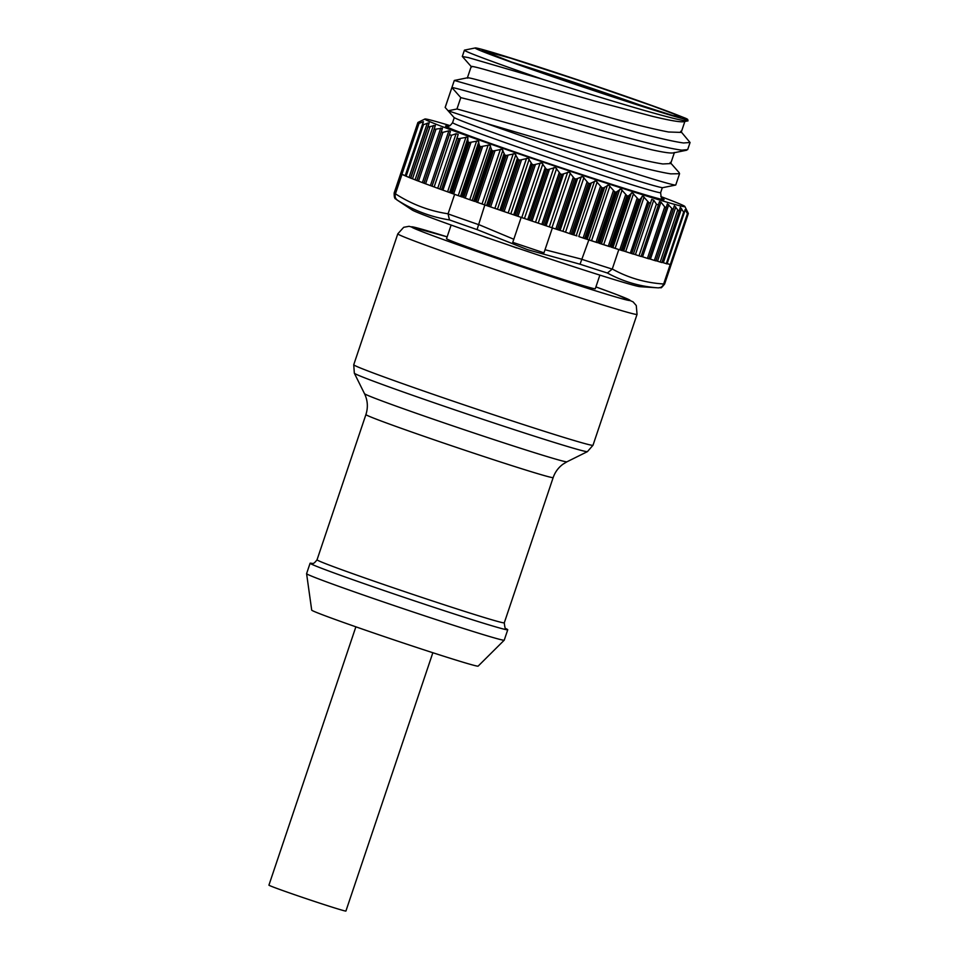 <?xml version="1.0" encoding="UTF-8"?>
<svg xmlns="http://www.w3.org/2000/svg" width="959" height="959" viewBox="0 0 959 959"><rect width="100%" height="100%" fill="white"/><g stroke="black" fill="none" stroke-linecap="round" stroke-linejoin="round"><path stroke-width="1.44" d="M660.823 196.559A137.197 3.117 -161.4 0 1 684.894 206.509L688.334 213.461A142.687 3.237 -161.4 0 1 688.346 213.533A142.687 3.237 -161.4 0 1 687.423 213.605L685.086 209.613L684.211 212.922L680.327 207.216L679.092 211.483L674.309 205.717L673.122 209.685L667.356 203.835L666.205 207.552L664.743 206.916L660.967 202.121L659.444 201.618L658.389 205.034L656.412 204.123L653.726 200.191L651.7 199.4L650.526 203.152A142.687 3.237 -161.4 0 1 648.895 202.649L642.902 196.044L639.533 199.724A142.687 3.237 -161.4 0 1 638.394 199.352L632.305 192.699L628.181 196.115A142.687 3.237 -161.4 0 1 626.946 195.72L620.857 189.031L616.014 192.208A142.687 3.237 -161.4 0 1 614.707 191.776L608.677 185.099L603.151 188.024A142.687 3.237 -161.4 0 1 601.784 187.58L595.899 180.927L589.749 183.637A142.687 3.237 -161.4 0 1 588.323 183.169L582.676 176.564L575.939 179.069A142.687 3.237 -161.4 0 1 574.477 178.59L569.131 172.069L561.878 174.382A142.687 3.237 -161.4 0 1 560.404 173.891L555.441 167.489L547.733 169.623A142.687 3.237 -161.4 0 1 546.246 169.132L541.739 162.862L533.636 164.852A142.687 3.237 -161.4 0 1 532.173 164.361L528.169 158.247L519.754 160.117A142.687 3.237 -161.4 0 1 518.316 159.626L514.887 153.692L506.232 155.466A142.687 3.237 -161.4 0 1 504.854 154.986L502.048 149.256L493.238 150.947A142.687 3.237 -161.4 0 1 491.907 150.479L489.773 144.965L480.891 146.619A142.687 3.237 -161.4 0 1 479.644 146.176L478.217 140.901L469.335 142.531A142.687 3.237 -161.4 0 1 468.172 142.112L467.501 137.077L458.69 138.707A142.687 3.237 -161.4 0 1 457.035 138.108L458.222 134.356L456.076 133.745L451.545 135.255L449.363 134.775L450.43 131.359L448.86 130.82L442.914 132.354L441.308 131.934L442.447 128.23L434.163 129.357L435.362 125.389L427.942 127.032L429.176 122.788L422.523 124.946L423.398 121.649L419.047 123.375A142.687 3.237 -161.4 0 1 417.884 122.512A142.687 3.237 -161.4 0 1 417.944 122.452L424.897 119.012A137.197 3.117 -161.4 0 1 450.071 125.629M684.894 206.509A137.197 3.117 -161.4 0 1 555.776 166.422A137.197 3.117 -161.4 0 1 424.897 119.012M673.122 209.685L655.884 260.884L673.11 209.697M684.211 212.922L683.611 212.203L666.289 263.677L667.044 263.905L684.211 212.922L667.044 263.905M688.346 213.533L664.623 284.056C659.372 290.313 662.118 286.633 658.521 287.868L640.109 286.693A120.738 2.733 18.6 0 1 526.971 251.27A120.738 2.733 18.6 0 1 412.082 209.949L396.702 199.76A138.623 3.141 -161.4 0 0 397.386 200.155C395.336 198.621 394.676 196.547 395.396 193.934L401.977 174.382A142.687 3.237 -161.4 0 1 401.893 174.334L406.148 176.228L423.47 124.742M419.047 123.375L401.893 174.334M423.398 121.649L405.261 175.545M427.942 127.032L410.74 178.146L406.148 176.228M410.74 178.146L412.478 178.782L429.944 126.852M434.163 129.357L416.937 180.556L412.478 178.782M416.937 180.556L418.484 181.131L435.854 129.525M441.308 131.934L424.034 183.241L418.484 181.131M424.034 183.241L425.592 183.816L442.914 132.354M449.363 134.775L432.053 186.202L425.592 183.816M432.053 186.202L434.151 186.957L451.545 135.255M458.69 138.707L441.548 189.666A142.687 3.237 -161.4 0 1 439.893 189.079L434.151 186.957M439.893 189.079L457.035 138.108M441.548 189.666L442.95 190.158L460.296 138.647M467.608 141.273L450.274 192.783L442.95 190.158M450.274 192.783L451.03 193.071A142.687 3.237 -161.4 0 0 452.18 193.49L453.643 193.994L470.977 142.471M478.937 145.288L461.603 196.811L453.643 193.994M461.603 196.811L462.49 197.134A142.687 3.237 -161.4 0 1 454.626 194.353L448.045 213.905L449.495 219.935M667.164 263.581L670.281 264.564A142.687 3.237 -161.4 0 1 670.197 264.552L663.616 284.104C662.609 286.609 660.811 287.856 658.222 287.856C640.156 286.609 623.206 281.658 607.359 273.003A138.623 3.141 -161.4 0 1 580.039 264.216L527.606 249.688L477.055 229.597L484.834 204.95A142.687 3.237 -161.4 0 1 476.084 201.905L487.699 205.945A142.687 3.237 -161.4 0 0 489.09 206.425L490.612 206.928L507.946 155.418M474.765 201.45A142.687 3.237 -161.4 0 1 463.736 197.578L474.765 201.45L491.907 150.479M517.273 158.631L499.939 210.141L490.612 206.928M499.939 210.141L501.173 210.584A142.687 3.237 -161.4 0 0 502.6 211.076L519.754 160.117L502.6 211.076L504.122 211.579L521.456 160.069M531.034 163.342L513.7 214.852L504.122 211.579M533.636 164.852L516.481 215.811A142.687 3.237 -161.4 0 1 515.019 215.319L532.173 164.361L515.019 215.319L513.7 214.852M516.481 215.811L517.968 216.302L535.314 164.792M545.048 168.089L527.714 219.599L517.968 216.302M527.714 219.599L529.104 220.09A142.687 3.237 -161.4 0 0 530.579 220.582L547.733 169.623L530.579 220.582L532.017 221.061L549.363 169.539M559.145 172.836L541.811 224.346L532.017 221.061M558.893 230.064A142.687 3.237 -161.4 0 1 557.335 229.549L544.832 225.377A142.687 3.237 -161.4 0 1 543.262 224.85L560.404 173.891L543.262 224.85L541.811 224.346M558.881 230.064L562.909 231.299L581.286 176.684M589.749 183.637L572.595 234.595A142.687 3.237 -161.4 0 1 571.168 234.128L562.909 231.299M572.595 234.595L576.227 235.686L594.604 181.071M576.958 235.914L576.227 235.686M579.068 236.633L584.63 238.539A142.687 3.237 -161.4 0 0 586.009 238.983L589.102 239.894L607.479 185.279M614.707 191.776L597.553 242.735L589.102 239.894M607.371 273.003L612.238 269.107L618.819 249.556A142.687 3.237 -161.4 0 1 611.039 247.074L612.969 247.578L631.346 192.963M601.389 243.874L609.804 246.679A142.687 3.237 -161.4 0 1 598.86 243.166L601.389 243.874L619.766 189.259M597.553 242.735A142.687 3.237 -161.4 0 1 588.862 239.918L580.039 264.216M618.819 249.556L612.969 247.578M619.658 249.796L621.24 250.311A142.687 3.237 -161.4 0 0 622.379 250.683L623.698 250.97L642.074 196.355M650.526 203.152L633.372 254.123A142.687 3.237 -161.4 0 1 631.741 253.608L623.698 250.97M656.412 204.123L639.006 255.825L633.419 253.979M639.006 255.825L641.08 256.473L658.389 205.034M664.743 206.916L647.421 258.379L641.115 256.329M647.421 258.379L648.943 258.846L666.205 207.564L648.943 258.846M671.732 208.81L654.362 260.416L649.003 258.678M654.362 260.416L655.884 260.884M677.665 210.129L660.188 262.059L655.956 260.68M660.188 262.059L661.89 262.574L679.092 211.495M666.289 263.677L661.998 262.286M670.281 264.564L687.423 213.605M394.952 193.694L395.156 196.667M477.055 229.597A138.623 3.141 -161.4 0 1 449.507 219.935C430.783 216.974 413.401 210.381 397.386 200.167M453.775 194.03L454.626 194.353M448.596 192.064L449.675 192.471L468.004 137.832M401.977 174.382L405.285 175.641M521.193 217.333L512.753 242.351L543.969 252.84L552.408 227.822L543.969 252.84M494.616 208.235L496.738 208.954M484.834 204.95L486.513 205.514M604.458 187.82L587.124 239.342L588.862 239.918M667.14 263.653L670.197 264.552M623.662 250.958L624.705 251.27M675.639 185.063L662.741 187.652A110.249 2.505 -161.4 0 1 559.097 155.31A110.249 2.505 -161.4 0 1 453.931 117.382L448.105 110.776L485.494 123.184A121.649 2.757 18.6 0 0 561.279 149.376A121.649 2.757 18.6 0 0 675.639 185.063A121.649 2.757 18.6 0 0 675.759 184.991L679.559 173.711L679.068 172.56M457.023 108.978L448.105 110.776L445.192 107.48A121.649 2.757 18.6 0 1 445.168 107.384L454.314 80.448L639.593 133.145C660.343 138.54 675.004 141.824 683.575 142.975L690.024 142.471L680.698 131.287M485.494 123.184L562.477 145.816C606.759 158.655 652.288 171.074 670.821 173.867L679.559 173.711M690.072 142.483L687.675 149.616L681.873 150.155C669.79 148.669 644.975 142.687 607.455 132.186L502.624 101.75C471.133 92.304 454.23 87.581 451.893 87.557L460.788 97.626L456.963 108.966L615.57 153.2C637.387 158.918 653.151 162.503 662.837 163.965L670.617 163.569M467.512 77.775L454.326 80.448M467.632 78.159C466.182 76.996 472.535 78.434 486.704 82.498L615.882 119.288C638.67 125.437 656.22 129.681 668.543 131.994L681.154 132.414M451.893 87.557L445.192 107.48M687.699 119.431A112.143 2.541 18.6 0 1 582.209 86.718A112.143 2.541 -161.4 0 1 475.292 47.95A112.143 2.541 -161.4 0 1 580.722 80.856L580.734 80.904A110.009 2.493 -161.4 0 1 676.095 114.505L685.673 118.305A112.143 2.541 18.6 0 1 687.699 119.431L688.011 120.87L683.371 120.474C669.993 118.245 627.186 105.754 580.794 91.309L542.866 79.357L468.256 57.564L462.454 56.545M688.011 120.87L683 121.805C678.516 121.985 668.291 120.151 652.324 116.303L594.928 101.115L484.87 69.551C474.094 66.567 469.706 65.703 471.708 66.962M674.321 152.517C672.786 153.704 665.162 152.769 651.449 149.724L598.404 136.178L482.149 102.925L460.788 97.626M542.866 79.357A121.649 2.757 -161.4 0 1 464.42 50.18A121.649 2.757 -161.4 0 1 464.54 50.108L475.292 47.95M582.161 86.526L511.998 62.215L482.125 50.419L510.452 58.139L580.77 81.047L652.528 105.934L674.033 114.013L680.77 117.262L672.439 115.392L582.161 86.526M650.43 108.787A101.522 2.302 18.6 0 0 579.739 84.248A101.522 2.302 18.6 0 0 511.423 62.011M599.878 275.113L595.299 288.731A78.482 1.786 -161.4 0 1 539.246 271.685A78.482 1.786 -161.4 0 1 446.534 238.671L451.126 225.041M538.071 254.986L550.154 259.002M521.42 249.4L516.505 247.734M509.061 245.204L516.433 247.925M493.322 239.822L487.927 237.964M482.581 236.118L487.891 238.084M565.187 263.941L574.285 266.914M505.944 628.66A104.267 2.362 -161.4 0 1 507.743 629.763A104.267 2.362 -161.4 0 1 433.264 607.107A104.267 2.362 -161.4 0 1 310.093 563.245A104.267 2.362 -161.4 0 1 312.19 563.46M507.743 629.763L504.242 640.156A104.267 2.362 -161.4 0 1 504.23 640.18A104.267 2.362 -161.4 0 1 429.764 617.512A104.267 2.362 -161.4 0 1 306.592 573.674A104.267 2.362 -161.4 0 1 306.592 573.638L310.093 563.245M306.592 573.674L311.699 610.116A87.808 1.99 18.6 0 0 415.427 647.037A87.808 1.99 18.6 0 0 478.133 666.121L504.23 640.18M432.845 652.731L345.911 911.05A40.614 0.923 -161.4 0 1 316.902 902.227A40.614 0.923 -161.4 0 1 268.928 885.145L355.873 626.826M395.396 193.934A142.687 3.237 -161.4 0 1 394.149 193.035L417.884 122.512M422.523 124.946L405.369 175.941M427.306 123.124L409.097 177.247M410.656 177.811L429.176 122.788M433.384 125.497L415.139 179.693M416.877 180.328L435.362 125.389M440.78 127.967L422.439 182.486M423.986 183.061L442.447 128.23M448.86 130.82L430.459 185.483M432.018 186.058L450.43 131.359M456.076 133.745L437.76 188.168M439.845 188.923L458.222 134.356M465.99 137.113L447.613 191.728M468.172 142.112L451.03 193.071M469.335 142.531L452.18 193.49M476.659 140.925L458.282 195.54M460.476 196.319L478.865 141.704M479.644 146.176L462.49 197.134M478.253 224.502A142.687 3.237 -161.4 0 1 448.045 213.905M493.238 150.947L476.084 201.905M480.891 146.619L463.736 197.578M465.235 198.093L482.581 146.571M488.191 144.989L469.814 199.604M472.164 200.431L490.54 145.816M491.08 149.556L473.746 201.078M477.606 202.421L494.94 150.911M500.442 149.268L482.065 203.883M484.535 204.746L502.912 150.131M503.907 154.027L486.573 205.538M504.854 154.986L487.699 205.945M506.232 155.466L489.09 206.425M513.281 153.716L494.904 208.331M497.481 209.218L515.858 154.603M518.316 159.626L501.173 210.584M526.575 158.283L508.198 212.898M510.835 213.797L529.224 159.182M540.169 162.91L521.792 217.525M524.477 218.436L542.854 163.821M546.246 169.132L529.104 220.09M553.918 167.549L535.542 222.164M662.249 198.441A115.248 2.613 -161.4 0 1 555.633 165.847A115.248 2.613 -161.4 0 1 447.805 126.264M538.239 223.075L556.628 168.46M561.878 174.382L544.736 225.341M546.115 225.785L563.448 174.274M549.303 226.78L567.68 172.164M551.976 227.667L570.365 173.052M555.836 229.033L573.17 177.523M575.939 179.069L558.797 230.028M574.477 178.59L557.335 229.549M560.104 230.448L577.438 178.937M565.546 232.174L583.923 177.559M569.658 233.612L586.992 182.09M588.323 183.169L571.168 234.128M573.818 234.979L591.152 183.469M578.78 236.525L597.169 181.91M583.096 238.024L600.442 186.514M603.151 188.024L586.009 238.983M601.784 187.58L584.63 238.539M591.559 240.697L609.936 186.082M596.03 242.231L613.364 190.721M628.181 196.115L611.039 247.074M626.946 195.72L609.804 246.679M616.014 192.208L598.86 243.166M612.238 269.107A142.687 3.237 -161.4 0 1 582.281 259.469M599.866 243.466L617.2 191.956M603.714 244.617L622.103 190.002M608.306 246.187L625.64 194.665M611.902 247.338L629.248 195.828M615.139 248.273L633.515 193.658M619.778 249.843L637.112 198.321M639.533 199.724L622.379 250.683M638.394 199.352L621.24 250.311M623.122 250.886L640.456 199.376M625.688 251.594L644.064 196.979M630.339 253.152L647.673 201.642M648.895 202.649L631.741 253.608M635.409 254.614L653.726 200.191M642.566 256.784L660.967 202.121M650.43 259.122L668.771 204.603M657.526 261.172L675.771 206.976M663.34 262.706L681.549 208.594M664.623 284.056A142.687 3.237 -161.4 0 1 663.616 284.104M448.081 213.797C429.248 210.956 411.699 204.303 395.432 193.826M513.82 239.259L478.289 224.394M582.317 259.362L545.024 249.748M662.321 187.652L660.643 192.639A109.758 2.493 -161.4 0 1 557.347 160.501A109.758 2.493 -161.4 0 1 452.588 122.62C448.512 128.362 447.134 125.605 447.457 126.264L447.469 126.264M663.664 283.996C645.251 282.809 628.121 277.81 612.274 269M637.052 314.36A126.216 2.865 18.6 0 1 546.894 286.945A126.216 2.865 18.6 0 1 397.793 233.84L403.691 227.307L409.073 226.3L447.158 236.849A115.248 2.613 18.6 0 0 424.813 232.689A115.248 2.613 18.6 0 0 547.829 275.425A115.248 2.613 18.6 0 0 626.647 299.963A115.248 2.613 18.6 0 0 595.911 286.921L617.32 294.821L633.084 301.869L636.273 305.549L637.052 314.36L592.998 445.252A126.216 2.865 -161.4 0 1 502.84 417.836A126.216 2.865 -161.4 0 1 353.739 364.732L354.327 373.183A123.004 2.793 18.6 0 0 499.615 424.861A123.004 2.793 18.6 0 0 587.423 451.629L592.998 445.252M354.327 373.183L364.504 393.681A106.821 2.421 18.6 0 0 490.672 438.551A106.821 2.421 18.6 0 0 566.925 461.806L587.423 451.629M566.925 461.806L562.993 464.192C558.342 467.62 555.069 472.092 553.163 477.582A98.777 2.242 -161.4 0 1 482.605 456.124A98.777 2.242 -161.4 0 1 365.918 414.564L317.045 559.792A98.777 2.242 -161.4 0 0 433.732 601.353A98.777 2.242 -161.4 0 0 504.29 622.811C504.806 627.773 505.453 629.787 506.22 628.852L506.22 628.852M641.08 256.473L658.377 205.058M661.89 262.574L679.092 211.483M396.702 199.76C396.091 198.321 394.077 200.503 394.149 193.035M660.643 192.639C661.087 197.47 661.71 199.472 662.525 198.645L662.525 198.633M454.266 117.645L452.588 122.62M670.173 162.443L679.104 172.596M684.846 121.517L681.166 132.426M471.217 66.483L467.405 77.799M674.345 152.709L670.677 163.593M471.277 66.639L462.502 56.677M673.422 152.901L686.632 150.227M464.42 50.18L462.298 56.497M397.793 233.84L353.739 364.732M364.504 393.681C367.729 400.406 368.208 407.371 365.918 414.564M553.163 477.582L504.29 622.811M311.855 563.448L311.855 563.448C312.226 562.693 312.634 565.654 317.045 559.792"/></g></svg>
